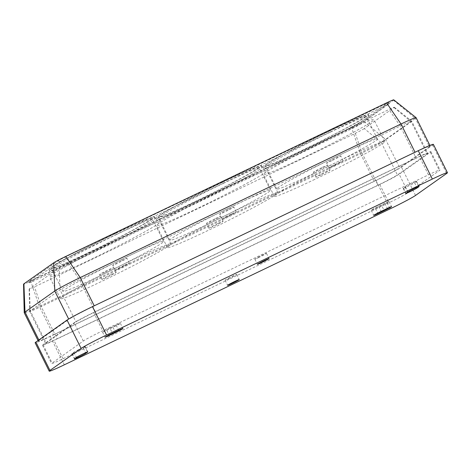 <?xml version="1.0" encoding="UTF-8"?>
<svg xmlns="http://www.w3.org/2000/svg" width="471" height="471" viewBox="0 0 471 471"><rect width="100%" height="100%" fill="white"/><g stroke="black" fill="none" stroke-linecap="round" stroke-linejoin="round"><path stroke-width="0.35" stroke-dasharray="2.35 1.77" d="M223.495 183.29A59.063 2.785 -26.4 0 1 262.206 167.046A59.063 2.785 -26.4 0 1 210.537 195.801A59.063 2.785 -26.4 0 1 156.396 219.568A59.063 2.785 -26.4 0 1 223.495 183.29M59.163 261.829L389.128 103.785L359.438 124.791L353.079 128.147L33.247 281.246L29.661 282.653L59.163 261.829L58.528 260.54L64.886 257.178L388.304 102.678L358.796 123.502L352.438 126.858L32.611 279.957L29.019 281.364L58.528 260.54M330.43 132.098A59.063 2.785 -26.4 0 1 369.14 115.854A59.063 2.785 -26.4 0 1 317.472 144.609A59.063 2.785 -26.4 0 1 263.33 168.382A59.063 2.785 -26.4 0 1 330.43 132.098M116.561 234.476A59.063 2.785 -26.4 0 1 155.271 218.232A59.063 2.785 -26.4 0 1 103.602 246.987A59.063 2.785 -26.4 0 1 49.461 270.76A59.063 2.785 -26.4 0 1 116.561 234.476M433.373 144.356A23.05 1.083 -26.4 0 1 432.619 145.08L401.457 167.075A23.05 1.083 -26.4 0 1 376.023 180.511L50.244 336.459A23.05 1.083 -26.4 0 1 35.137 342.8M416.117 117.679A23.05 1.083 -26.4 0 1 415.363 118.404L429.44 146.764L399.667 167.776L385.59 139.422A23.05 1.083 -26.4 0 1 360.156 152.851L39.346 306.421A23.05 1.083 -26.4 0 1 24.239 312.762M429.44 146.764A23.05 1.083 153.6 0 0 430.194 146.034A23.05 1.083 153.6 0 0 415.086 152.374L415.022 152.251M94.218 305.814L415.086 152.374M94.282 305.944A23.05 1.083 153.6 0 0 68.843 319.379L68.672 319.032M38.858 339.974L39.069 340.392L68.843 319.379M39.069 340.392A23.05 1.083 153.6 0 0 38.316 341.116A23.05 1.083 153.6 0 0 53.423 334.781L39.346 306.421L30.733 281.169A10.957 0.518 -26.4 0 1 23.55 284.172M393.762 99.846A10.957 0.518 -26.4 0 1 393.415 100.199L363.636 121.218A10.957 0.518 -26.4 0 1 351.543 127.6L360.156 152.851L374.227 181.211L53.423 334.781M374.227 181.211A23.05 1.083 153.6 0 0 399.667 167.776M393.415 100.199L415.363 118.404L385.59 139.422L363.636 121.218M351.543 127.6L30.733 281.169M126.746 256.878A56.184 2.649 -26.4 0 1 163.567 241.429A56.184 2.649 -26.4 0 1 114.418 268.782A56.184 2.649 -26.4 0 1 62.914 291.39A56.184 2.649 -26.4 0 1 126.746 256.878M115.23 233.675A56.184 2.649 -26.4 0 1 152.051 218.226A56.184 2.649 -26.4 0 1 102.902 245.579A56.184 2.649 -26.4 0 1 51.398 268.187A56.184 2.649 -26.4 0 1 115.23 233.675M104.756 272.397A7.925 0.371 -26.4 0 1 99.564 274.575A7.925 0.371 -26.4 0 1 108.566 269.706A7.925 0.371 -26.4 0 1 113.758 267.528A7.925 0.371 -26.4 0 1 104.756 272.397M121.724 260.422A7.925 0.371 -26.4 0 1 126.917 258.243A7.925 0.371 -26.4 0 1 119.987 262.1A7.925 0.371 -26.4 0 1 112.722 265.291A7.925 0.371 -26.4 0 1 121.724 260.422M313.609 173.564A56.184 2.649 -26.4 0 1 276.789 189.012A56.184 2.649 -26.4 0 1 340.615 154.5A56.184 2.649 -26.4 0 1 377.442 139.051A56.184 2.649 -26.4 0 1 313.609 173.564M329.099 131.297A56.184 2.649 -26.4 0 1 365.92 115.848A56.184 2.649 -26.4 0 1 316.771 143.202A56.184 2.649 -26.4 0 1 265.273 165.81A56.184 2.649 -26.4 0 1 329.099 131.297M331.79 160.729A7.925 0.371 -26.4 0 1 326.597 162.913A7.925 0.371 -26.4 0 1 333.527 159.051A7.925 0.371 -26.4 0 1 340.792 155.866A7.925 0.371 -26.4 0 1 331.79 160.729M322.441 167.329A7.925 0.371 -26.4 0 1 327.633 165.15A7.925 0.371 -26.4 0 1 320.704 169.007A7.925 0.371 -26.4 0 1 313.439 172.198A7.925 0.371 -26.4 0 1 322.441 167.329M233.681 205.692A56.184 2.649 -26.4 0 1 270.501 190.237A56.184 2.649 -26.4 0 1 221.352 217.59A56.184 2.649 -26.4 0 1 169.854 240.204A56.184 2.649 -26.4 0 1 233.681 205.692M222.165 182.489A56.184 2.649 -26.4 0 1 258.985 167.034A56.184 2.649 -26.4 0 1 209.836 194.388A56.184 2.649 -26.4 0 1 158.333 217.001A56.184 2.649 -26.4 0 1 222.165 182.489M215.506 218.52A7.925 0.371 -26.4 0 1 220.699 216.342A7.925 0.371 -26.4 0 1 213.763 220.198A7.925 0.371 -26.4 0 1 206.504 223.384A7.925 0.371 -26.4 0 1 215.506 218.52M228.659 209.236A7.925 0.371 -26.4 0 1 233.851 207.052A7.925 0.371 -26.4 0 1 226.922 210.914A7.925 0.371 -26.4 0 1 219.657 214.099A7.925 0.371 -26.4 0 1 228.659 209.236M321.063 174.918A7.925 0.371 -26.4 0 1 315.87 177.096A7.925 0.371 -26.4 0 1 324.872 172.227A7.925 0.371 -26.4 0 1 330.065 170.049A7.925 0.371 -26.4 0 1 321.063 174.918M85.021 346.915L83.29 348.134A6.482 0.306 -26.4 0 1 76.979 351.507A6.482 0.306 -26.4 0 1 71.886 353.697A6.482 0.306 -26.4 0 1 72.098 353.491L73.829 352.267A6.482 0.306 -26.4 0 1 80.147 348.899A6.482 0.306 -26.4 0 1 85.233 346.709A6.482 0.306 -26.4 0 1 85.021 346.915L87.506 351.908M416.335 181.553L414.604 182.777A6.482 0.306 -26.4 0 1 408.286 186.151A6.482 0.306 -26.4 0 1 403.2 188.335A6.482 0.306 -26.4 0 1 403.412 188.135L405.142 186.91A6.482 0.306 -26.4 0 1 411.46 183.537A6.482 0.306 -26.4 0 1 416.547 181.353A6.482 0.306 -26.4 0 1 416.335 181.553L418.813 186.551M259.103 257.372A6.482 0.306 -26.4 0 1 254.852 259.156A6.482 0.306 -26.4 0 1 260.528 255.994A6.482 0.306 -26.4 0 1 266.468 253.386A6.482 0.306 -26.4 0 1 259.103 257.372M381.645 205.474L375.428 208.447A6.482 0.306 -26.4 0 1 371.183 210.231A6.482 0.306 -26.4 0 1 378.549 206.251L384.766 203.272A6.482 0.306 -26.4 0 1 389.011 201.488A6.482 0.306 -26.4 0 1 381.645 205.474L383.924 210.054M229.324 278.385A6.482 0.306 -26.4 0 1 225.079 280.168A6.482 0.306 -26.4 0 1 230.749 277.013A6.482 0.306 -26.4 0 1 236.689 274.405A6.482 0.306 -26.4 0 1 229.324 278.385M109.896 328.087L116.113 325.108A6.482 0.306 -26.4 0 1 120.364 323.33A6.482 0.306 -26.4 0 1 112.999 327.31L106.782 330.283A6.482 0.306 -26.4 0 1 102.531 332.067A6.482 0.306 -26.4 0 1 109.896 328.087L112.457 333.244M408.251 192.539L439.414 170.543A17.574 0.83 -26.4 0 0 439.985 169.99A17.574 0.83 -26.4 0 0 428.469 174.823L102.684 330.777A17.574 0.83 -26.4 0 0 83.29 341.016L52.128 363.011A17.574 0.83 -26.4 0 0 51.557 363.565A17.574 0.83 -26.4 0 0 63.073 358.731L388.858 202.783A17.574 0.83 -26.4 0 0 408.251 192.539L399.167 174.235A17.574 0.83 -26.4 0 1 379.773 184.479L53.988 340.427A17.574 0.83 -26.4 0 1 42.472 345.261A17.574 0.83 -26.4 0 1 43.044 344.707L74.206 322.717A17.574 0.83 -26.4 0 1 93.599 312.473L419.384 156.525A17.574 0.83 -26.4 0 1 430.9 151.691A17.574 0.83 -26.4 0 1 430.329 152.245L399.167 174.235M217.938 223.419A7.925 0.371 153.6 0 0 208.936 228.282A7.925 0.371 153.6 0 0 216.195 225.097A7.925 0.371 153.6 0 0 223.13 221.24A7.925 0.371 153.6 0 0 217.938 223.419M231.09 214.128A7.925 0.371 153.6 0 0 222.088 218.997A7.925 0.371 153.6 0 0 229.353 215.812A7.925 0.371 153.6 0 0 236.283 211.95A7.925 0.371 153.6 0 0 231.09 214.128M237.431 209.66A61.66 2.903 -26.4 0 1 277.837 192.704A61.66 2.903 -26.4 0 1 223.902 222.718A61.66 2.903 -26.4 0 1 167.382 247.534A61.66 2.903 -26.4 0 1 237.431 209.66M334.222 165.627A7.925 0.371 -26.4 0 1 329.029 167.811A7.925 0.371 -26.4 0 1 335.958 163.949A7.925 0.371 -26.4 0 1 343.224 160.764A7.925 0.371 -26.4 0 1 334.222 165.627M314.728 179.386A61.66 2.903 -26.4 0 1 274.316 196.342A61.66 2.903 -26.4 0 1 344.366 158.468A61.66 2.903 -26.4 0 1 384.772 141.512A61.66 2.903 -26.4 0 1 314.728 179.386M110.997 274.605A7.925 0.371 153.6 0 0 101.995 279.474A7.925 0.371 153.6 0 0 109.26 276.283A7.925 0.371 153.6 0 0 116.19 272.426A7.925 0.371 153.6 0 0 110.997 274.605M124.156 265.32A7.925 0.371 153.6 0 0 115.154 270.189A7.925 0.371 153.6 0 0 122.419 266.998A7.925 0.371 153.6 0 0 129.348 263.142A7.925 0.371 153.6 0 0 124.156 265.32M130.491 260.846A61.66 2.903 -26.4 0 1 170.902 243.89A61.66 2.903 -26.4 0 1 116.967 273.91A61.66 2.903 -26.4 0 1 60.447 298.726A61.66 2.903 -26.4 0 1 130.491 260.846M226.551 187.746A61.66 2.903 -26.4 0 1 266.963 170.79A61.66 2.903 -26.4 0 1 213.022 200.805A61.66 2.903 -26.4 0 1 156.502 225.621A61.66 2.903 -26.4 0 1 226.551 187.746M333.486 136.555A61.66 2.903 -26.4 0 1 373.897 119.599A61.66 2.903 -26.4 0 1 319.962 149.619A61.66 2.903 -26.4 0 1 263.436 174.435A61.66 2.903 -26.4 0 1 333.486 136.555M119.616 238.938A61.66 2.903 -26.4 0 1 160.022 221.976A61.66 2.903 -26.4 0 1 106.087 251.997A61.66 2.903 -26.4 0 1 49.567 276.813A61.66 2.903 -26.4 0 1 119.616 238.938M364.277 128.565A8.142 0.383 -26.4 0 1 355.293 133.311L34.483 286.88A8.142 0.383 -26.4 0 1 29.143 289.112A8.142 0.383 -26.4 0 1 29.414 288.864L59.187 267.846A8.142 0.383 -26.4 0 1 68.171 263.101L388.981 109.531A8.142 0.383 -26.4 0 1 394.315 107.288A8.142 0.383 -26.4 0 1 394.05 107.547L364.277 128.565L381.404 142.766A17.574 0.83 -26.4 0 1 362.011 153.01L41.201 306.58A17.574 0.83 -26.4 0 1 29.679 311.413A17.574 0.83 -26.4 0 1 29.679 311.396A17.574 0.83 -26.4 0 1 30.256 310.86L60.029 289.842A17.574 0.83 -26.4 0 1 79.428 279.603L400.232 126.034A17.574 0.83 -26.4 0 1 411.742 121.182A17.574 0.83 -26.4 0 1 411.754 121.2A17.574 0.83 -26.4 0 1 411.177 121.754L381.404 142.766L397.371 174.935A17.574 0.83 153.6 0 1 377.978 185.18L57.168 338.749L41.201 306.58L34.483 286.88M394.05 107.547L411.177 121.754L427.15 153.923A17.574 0.83 153.6 0 0 427.721 153.369A17.574 0.83 153.6 0 0 416.205 158.203L400.232 126.034L388.981 109.531M68.171 263.101L79.428 279.603L95.395 311.773L416.205 158.203M95.395 311.773A17.574 0.83 153.6 0 0 76.002 322.011L60.029 289.842L59.187 267.846M29.414 288.864L30.256 310.86L46.223 343.029L76.002 322.011M46.223 343.029A17.574 0.83 153.6 0 0 45.652 343.583A17.574 0.83 153.6 0 0 57.168 338.749M427.15 153.923L397.371 174.935M329.794 130.808A59.063 2.785 -26.4 0 1 368.505 114.565A59.063 2.785 -26.4 0 1 316.836 143.319A59.063 2.785 -26.4 0 1 262.688 167.093A59.063 2.785 -26.4 0 1 329.794 130.808M222.86 182A59.063 2.785 -26.4 0 1 261.57 165.757A59.063 2.785 -26.4 0 1 209.895 194.511A59.063 2.785 -26.4 0 1 155.754 218.279A59.063 2.785 -26.4 0 1 222.86 182M115.919 233.186A59.063 2.785 -26.4 0 1 154.629 216.943A59.063 2.785 -26.4 0 1 102.961 245.703A59.063 2.785 -26.4 0 1 48.819 269.471A59.063 2.785 -26.4 0 1 115.919 233.186M415.534 195.436L401.457 167.075M432.619 145.08L446.696 173.44M64.321 364.813L50.244 336.459M376.023 180.511L390.1 208.865M359.438 124.791L358.796 123.502M388.94 103.967L388.304 102.678M385.355 105.369L384.713 104.079M65.522 258.467L64.886 257.178M29.661 282.653L29.019 281.364M33.247 281.246L32.611 279.957M353.079 128.147L352.438 126.858M355.293 133.311L362.011 153.01L377.978 185.18M430.329 152.245L439.414 170.543M428.469 174.823L419.384 156.525M379.773 184.479L388.858 202.783M43.044 344.707L52.128 363.011M63.073 358.731L53.988 340.427M93.599 312.473L102.684 330.777M83.29 341.016L74.206 322.717M106.782 330.283L109.078 334.916M116.113 325.108L118.674 330.265M112.999 327.31L115.271 331.896M384.766 203.272L387.321 208.429M375.428 208.447L377.73 213.08M378.549 206.251L381.104 211.402M405.142 186.91L407.703 192.068M414.604 182.777L416.876 187.352M403.412 188.135L405.973 193.287M73.829 352.267L76.39 357.424M83.29 348.134L85.563 352.708M72.098 353.491L74.659 358.649M429.893 145.433L430.194 146.034M38.039 340.557L38.316 341.116M389.128 103.785L388.493 102.495M29.473 282.83L28.831 281.54M163.567 241.429L152.051 218.226M62.914 291.39L51.398 268.187M377.442 139.051L365.92 115.848M276.789 189.012L265.273 165.81M270.501 190.237L258.985 167.034M169.854 240.204L158.333 217.001M330.065 170.049L327.633 165.15M315.87 177.096L313.439 172.198M277.837 192.704L266.963 170.79M167.382 247.534L156.502 225.621M384.772 141.512L373.897 119.599M274.316 196.342L263.436 174.435M170.902 243.89L160.022 221.976M60.447 298.726L49.567 276.813M394.315 107.288L411.742 121.182L427.721 153.369M29.143 289.112L29.679 311.396M29.679 311.413L45.652 343.583M430.9 151.691L439.985 169.99M42.472 345.261L51.557 363.565M343.224 160.764L340.792 155.866M329.029 167.811L326.597 162.913M129.348 263.142L126.917 258.243M115.154 270.189L112.722 265.291M116.19 272.426L113.758 267.528M101.995 279.474L99.564 274.575M236.283 211.95L233.851 207.052M222.088 218.997L219.657 214.099M223.13 221.24L220.699 216.342M208.936 228.282L206.504 223.384M262.688 167.093L263.33 168.382M368.505 114.565L369.14 115.854M155.754 218.279L156.396 219.568M261.57 165.757L262.206 167.046M48.819 269.471L49.461 270.76M154.629 216.943L155.271 218.232M102.531 332.067L105.092 337.224M120.364 323.33L122.925 328.481M225.079 280.168L227.634 285.326M236.689 274.405L239.25 279.562M389.011 201.488L391.572 206.645M371.183 210.231L373.738 215.388M254.852 259.156L257.413 264.308M266.468 253.386L269.029 258.544M416.547 181.353L419.108 186.504M403.2 188.335L405.761 193.493M85.233 346.709L87.794 351.866M71.886 353.697L74.447 358.849"/><path stroke-width="0.71" d="M35.89 342.07L49.961 370.43A23.05 1.083 153.6 0 0 49.214 371.154L35.137 342.8A23.05 1.083 -26.4 0 1 35.89 342.07L67.053 320.08A23.05 1.083 -26.4 0 1 92.487 306.645L418.266 150.696A23.05 1.083 -26.4 0 1 433.373 144.356L447.45 172.716A23.05 1.083 153.6 0 0 432.343 179.051L418.266 150.696M92.487 306.645L106.564 335.005L432.343 179.051M447.45 172.716A23.05 1.083 153.6 0 1 446.696 173.44L415.534 195.436A23.05 1.083 153.6 0 1 390.1 208.865L64.321 364.813A23.05 1.083 153.6 0 1 49.214 371.154M49.961 370.43L81.124 348.434L67.053 320.08M76.39 357.424L74.659 358.649A6.482 0.306 153.6 0 0 74.447 358.849A6.482 0.306 153.6 0 0 79.534 356.665A6.482 0.306 153.6 0 0 85.852 353.291L87.582 352.067A6.482 0.306 153.6 0 0 87.794 351.866A6.482 0.306 153.6 0 0 82.708 354.051A6.482 0.306 153.6 0 0 76.39 357.424M407.703 192.068L405.973 193.287A6.482 0.306 153.6 0 0 405.761 193.493A6.482 0.306 153.6 0 0 410.847 191.303A6.482 0.306 153.6 0 0 417.165 187.929L418.896 186.71A6.482 0.306 153.6 0 0 419.108 186.504A6.482 0.306 153.6 0 0 414.021 188.694A6.482 0.306 153.6 0 0 407.703 192.068M264.779 260.328A6.482 0.306 153.6 0 0 257.413 264.308A6.482 0.306 153.6 0 0 261.664 262.524A6.482 0.306 153.6 0 0 269.029 258.544A6.482 0.306 153.6 0 0 264.779 260.328M387.321 208.429L381.104 211.402A6.482 0.306 153.6 0 0 373.738 215.388A6.482 0.306 153.6 0 0 377.989 213.604L384.206 210.625A6.482 0.306 153.6 0 0 391.572 206.645A6.482 0.306 153.6 0 0 387.321 208.429M235 281.34A6.482 0.306 153.6 0 0 227.634 285.326A6.482 0.306 153.6 0 0 231.885 283.542A6.482 0.306 153.6 0 0 239.25 279.562A6.482 0.306 153.6 0 0 235 281.34M109.343 335.44L115.56 332.467A6.482 0.306 153.6 0 0 122.925 328.481A6.482 0.306 153.6 0 0 118.674 330.265L112.457 333.244A6.482 0.306 153.6 0 0 105.092 337.224A6.482 0.306 153.6 0 0 109.343 335.44L109.078 334.916M106.564 335.005A23.05 1.083 153.6 0 0 81.124 348.434M38.039 340.557L24.239 312.762A23.05 1.083 -26.4 0 1 24.233 312.738A23.05 1.083 -26.4 0 1 24.992 312.038L54.766 291.019A23.05 1.083 -26.4 0 1 80.205 277.584L401.009 124.02A23.05 1.083 -26.4 0 1 416.099 117.662A23.05 1.083 -26.4 0 1 416.117 117.679L429.893 145.433M24.233 312.738L23.55 284.172A10.957 0.518 -26.4 0 1 23.909 283.836L53.688 262.824A10.957 0.518 -26.4 0 1 65.781 256.436L386.585 102.866A10.957 0.518 -26.4 0 1 393.762 99.846L416.099 117.662M65.781 256.436L80.205 277.584L94.218 305.814M415.022 152.251L401.009 124.02L386.585 102.866M68.672 319.032L54.766 291.019L53.688 262.824M23.909 283.836L24.992 312.038L38.858 339.974M115.271 331.896L115.56 332.467M383.924 210.054L384.206 210.625M377.73 213.08L377.989 213.604M416.876 187.352L417.165 187.929M85.563 352.708L85.852 353.291"/></g></svg>
